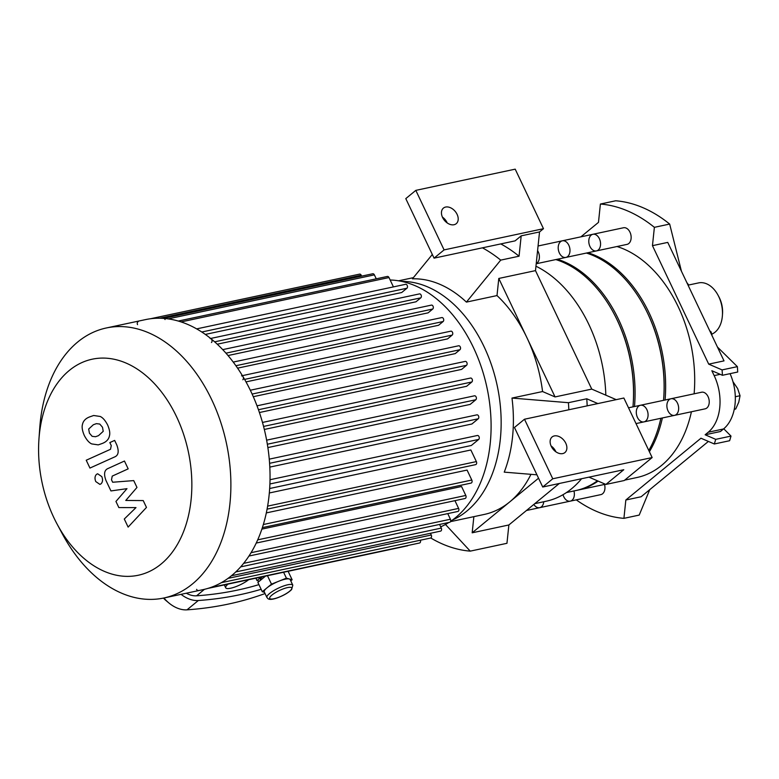 <?xml version="1.0" encoding="UTF-8"?>
<svg xmlns="http://www.w3.org/2000/svg" width="779" height="779" viewBox="0 0 779 779"><rect width="100%" height="100%" fill="white"/><g stroke="black" fill="none" stroke-linecap="round" stroke-linejoin="round"><path stroke-width="1.17" d="M722.454 314.735A22.299 15.093 -102 0 0 718.462 296.03M712.123 335.837L711.13 331.942L709.747 330.832M711.714 334.191A26.544 17.966 -102 0 0 718.813 296.741A26.544 17.966 -102 0 0 698.529 282.913L688.052 285.153M576.265 499.865A159.286 107.804 -102 0 0 623.921 518.347L625.839 500.011L700.964 438.217L714.324 443.981A159.286 107.804 -102 0 0 715.716 439.346L705.141 434.779L708.238 432.228A42.475 28.745 -102 0 0 714.168 375.605L711.84 370.716L722.415 375.283A159.286 107.804 -102 0 0 722.084 369.908L708.715 364.144L652.461 245.667L654.379 227.332A159.286 107.804 -102 0 0 600.395 204.04L598.476 222.375L580.881 236.855M708.715 364.144L724.012 360.881L667.749 242.396L652.461 245.667M600.395 204.04L615.683 200.778A159.286 107.804 -102 0 1 619.461 201.167A159.286 107.804 -102 0 1 666.142 221.314A159.286 107.804 -102 0 1 669.667 224.07L681.43 271.209M623.921 518.347L639.208 515.085L649.744 489.67M654.379 227.332L669.667 224.07M625.839 500.011L641.127 496.749L708.393 441.42M722.415 375.283L737.713 372.021A159.286 107.804 -102 0 0 737.372 366.646L717.43 347.035M714.324 443.981L729.621 440.719A159.286 107.804 -102 0 0 731.004 436.084L723.749 428.791M705.141 434.779L720.429 431.517L723.525 428.966A42.475 28.745 -102 0 0 730.059 373.657M715.716 439.346L731.004 436.084M722.084 369.908L737.372 366.646M734.276 409.316L735.697 409.014L738.765 402.178L740.05 395.722L737.625 388.546L732.961 381.671M735.308 396.735L740.05 395.722M551.24 446.309A10.088 7.011 -129.4 0 1 552.097 436.97A10.088 7.011 -129.4 0 1 563.918 440.31A10.088 7.011 -129.4 0 1 564.911 452.55A10.088 7.011 -129.4 0 1 551.24 446.309M555.904 451.81A10.088 7.011 50.6 0 0 551.074 445.948M588.982 477.157L605.887 484.441L623.775 469.727L542.729 487.021L552.759 478.773L524.491 419.229L514.461 427.476L542.729 487.021M524.491 419.229L623.872 398.02L652.15 457.565L624.232 480.526L605.887 484.441M473.866 516.652L472.171 532.807L508.872 524.968L559.303 483.486M597.873 403.571L586.762 398.78L568.417 402.694L511.988 398.069L542.574 391.545L555.047 396.93L591.748 389.101L535.494 270.625L498.794 278.454L497.002 295.572L466.417 302.106A123.179 83.372 -102 0 0 412.442 278.814L432.316 254.48M591.748 389.101L616.218 399.656M442.569 217.448A10.088 7.011 -129.4 0 1 443.417 208.1A10.088 7.011 -129.4 0 1 455.238 211.44A10.088 7.011 -129.4 0 1 456.241 223.68A10.088 7.011 -129.4 0 1 442.569 217.448M447.224 222.95A10.088 7.011 50.6 0 0 442.404 217.088M500.79 243.915A159.286 107.804 -102 0 1 519.057 256.203L521.19 235.852L515.094 240.867L434.059 258.151L405.791 198.616L415.82 190.368L444.088 249.903L434.059 258.151M521.19 235.852L539.535 231.938L543.479 228.695L515.201 169.16L415.82 190.368M539.535 231.938L535.494 270.625M543.479 228.695L444.088 249.903M652.15 457.565L552.759 478.773M587.181 405.849A159.286 107.804 -102 0 0 586.762 398.78M536.945 474.82L504.237 472.142A123.179 83.372 -102 0 0 511.988 398.069M568.417 402.694A159.286 107.804 78 0 1 568.836 409.764M508.872 524.968L506.954 543.304L470.253 551.133A159.286 107.804 78 0 1 430.738 537.977M470.253 551.133L445.481 524.462M450.457 521.648L484.197 514.452A123.179 83.372 -102 0 0 509.739 501.9L472.171 532.807M538.542 478.199L509.739 501.9A123.179 83.372 -102 0 0 530.966 474.333M401.672 281.394A123.179 83.372 78 0 1 497.216 385.722A123.179 83.372 78 0 1 452.57 519.953M542.574 391.545A123.179 83.372 -102 0 0 526.925 337.687A123.179 83.372 -102 0 0 497.002 295.572M498.794 278.454L555.047 396.93M482.435 247.829A159.286 107.804 78 0 1 500.712 260.118L466.417 302.106M519.057 256.203L500.712 260.118M535.952 266.214A123.179 83.372 78 0 1 605.828 395.177M581.592 478.725A123.179 83.372 78 0 1 546.118 501.238L534.774 503.662M538.231 251.763A8.491 5.745 78 0 1 536.225 263.623A8.491 5.745 78 0 0 537.043 263.088A8.491 5.745 78 0 0 537.588 250.595A8.491 5.745 78 0 1 538.231 251.763M57.081 524.053L62.417 534.014A138.049 93.431 -102 0 0 163.911 597.99L203.046 589.645A138.049 93.431 -102 0 0 269.953 482.668A138.049 93.431 -102 0 0 211.148 338.865A138.049 93.431 -102 0 0 145.439 319.624L106.295 327.978A138.049 93.431 -102 0 0 77.676 342.039A138.049 93.431 -102 0 0 39.758 427.807L38.95 439.083A110.443 74.745 -102 0 0 57.081 524.053A110.443 74.745 -102 0 0 163.853 561.64A110.443 74.745 -102 0 0 175.538 414.613A110.443 74.745 -102 0 0 69.282 370.473A110.443 74.745 -102 0 0 38.95 439.083M265.045 593.549A491.792 341.63 -129.4 0 1 186.999 609.84A26.544 18.443 -129.4 0 1 168.819 602.907A26.544 18.443 -129.4 0 1 163.95 597.98A138.049 93.431 -102 0 0 226.475 443.485A138.049 93.431 -102 0 0 106.295 327.978M242.844 379.762A2.123 1.441 -102 0 0 243.272 377.26A2.123 1.441 -102 0 0 241.519 375.829M211.46 342.507A2.123 1.441 -102 0 0 211.888 340.004A2.123 1.441 -102 0 0 210.135 338.573M165.06 319.536A2.123 1.441 -102 0 0 163.434 318.426M138.282 321.6A2.123 1.441 -102 0 0 137.542 324.648M196.59 589.372A2.123 1.441 -102 0 0 198.217 590.472M440.7 526.818A127.425 86.245 -102 0 0 448.908 522.446M450.593 521.346A127.425 86.245 -102 0 0 485.531 381.447A127.425 86.245 -102 0 0 390.152 280.002M196.649 328.884L405.577 284.306A2.123 1.441 78 0 1 407.329 285.737A2.123 1.441 78 0 1 406.911 288.24L401.711 292.514L205.315 334.415M210.651 338.466L419.462 293.907A2.123 1.441 78 0 1 421.215 295.338A2.123 1.441 78 0 1 420.787 297.851L415.986 301.794L217.244 344.201M222.706 349.635L431.41 305.105A2.123 1.441 78 0 1 433.163 306.536A2.123 1.441 78 0 1 432.734 309.039L428.109 312.846L228.004 355.545M233.223 362.079L441.8 317.579A2.123 1.441 78 0 1 443.563 319.01A2.123 1.441 78 0 1 443.134 321.513L438.558 325.271L237.576 368.155M242.386 375.644L450.846 331.163A2.123 1.441 78 0 1 452.599 332.594A2.123 1.441 78 0 1 452.171 335.097L447.565 338.894L245.998 381.895M250.302 390.23L458.636 345.779A2.123 1.441 78 0 1 460.389 347.21A2.123 1.441 78 0 1 459.961 349.713L455.228 353.608L253.282 396.696M258.443 409.735L466.533 365.332L461.596 369.392L259.417 412.529M263.565 426.425L471.84 381.983L466.611 386.287L264.324 429.453M267.343 444.234L475.803 399.754L470.136 404.418L267.869 447.574M269.592 463.31L478.218 418.79L471.899 423.99L269.816 467.108M269.904 483.973L478.696 439.424L471.334 445.481L269.67 488.511M269.33 492.98L470.857 449.98L476.368 461.587A2.123 1.441 78 0 1 475.638 464.635L267.1 509.135M266.34 512.903L467.069 470.078L471.801 480.039A2.123 1.441 78 0 1 471.071 483.087L262.396 527.617M261.9 529.107L461.548 486.505L465.793 495.454A2.123 1.441 78 0 1 465.053 498.502L256.262 543.051M454.936 500.654L458.617 508.405A2.123 1.441 78 0 1 457.877 511.452L248.978 556.031M447.759 513.614L450.418 519.233A2.123 1.441 78 0 1 449.687 522.281L240.692 566.878M439.56 524.442L441.294 528.084A2.123 1.441 78 0 1 440.554 531.132L231.47 575.739M207.847 588.418L407.534 545.816A2.123 1.441 -102 0 0 408.147 545.427M210.262 587.648L419.53 543.002A2.123 1.441 -102 0 0 420.378 540.217M221.333 582.682L430.514 538.055A2.123 1.441 -102 0 0 431.254 535.007L430.436 533.294M466.533 365.332A2.123 1.441 -102 0 0 466.962 362.829A2.123 1.441 -102 0 0 465.199 361.398L257.012 405.82M471.84 381.983A2.123 1.441 -102 0 0 472.269 379.48A2.123 1.441 -102 0 0 470.516 378.049L262.484 422.442M475.803 399.754A2.123 1.441 -102 0 0 476.232 397.241A2.123 1.441 -102 0 0 474.479 395.81L266.622 440.164M478.218 418.79A2.123 1.441 -102 0 0 478.647 416.288A2.123 1.441 -102 0 0 476.884 414.856L269.261 459.152M478.696 439.424A2.123 1.441 -102 0 0 479.124 436.922A2.123 1.441 -102 0 0 477.361 435.49L270.031 479.728M361.651 276.136L361.222 275.23A2.123 1.441 -102 0 0 359.596 274.13L150.308 318.786M376.257 278.814L374.378 274.87A2.123 1.441 -102 0 0 372.761 273.76L163.571 318.397M393.424 286.896L388.984 277.548A2.123 1.441 -102 0 0 387.367 276.448L178.284 321.055M143.219 500.576L125.779 500.459L136.977 487.44L133.725 480.594L112.663 482.24L111.504 479.806L112.234 476.105L128.175 468.861L124.455 461.032L108.145 468.452C104.279 470.01 103.568 474.051 106.012 480.565L110.949 490.936L126.977 488.657L115.944 501.452L118.856 507.577L135.984 507.606L124.289 519.018L128.126 527.101L146.471 507.421L143.219 500.576M88.679 429.034L89.419 433.163L92.146 436.328L95.505 436.737L98.514 435.646L103.218 431.332L102.507 427.262L99.761 424.049L96.382 423.649L93.344 424.74L88.679 429.034M91.708 443.913L98.242 444.877L102.234 443.475C106.314 441.917 108.709 439.405 109.43 435.919C110.219 433.29 109.615 429.638 107.629 424.964C105.253 420.436 102.77 417.602 100.189 416.463L93.655 415.499L89.624 416.911C85.583 418.45 83.197 420.962 82.467 424.448C81.688 427.106 82.301 430.777 84.298 435.471C86.664 439.979 89.137 442.784 91.708 443.913M89.945 468.062L114.591 456.961C118.466 455.423 119.187 451.392 116.762 444.867L114.649 440.408L109.829 442.579L111.261 445.588L110.521 449.288L86.226 460.233L89.945 468.062M101.786 476.602L97.648 473.778L96.518 474.333C94.814 476.115 94.561 478.53 95.759 481.568L99.907 484.392L101.027 483.837C102.74 482.055 102.994 479.64 101.786 476.602M266.905 597.464L264.256 591.884A14.334 3.496 -25.4 0 1 266.885 587.931A14.334 3.496 -25.4 0 1 278.95 581.163A14.334 3.496 -25.4 0 1 289.262 578.963A14.334 3.496 -25.4 0 1 290.158 579.586L292.807 585.165A14.334 3.496 154.6 0 0 283.352 586.071A14.334 3.496 154.6 0 0 269.534 593.52A14.334 3.496 154.6 0 0 266.905 597.464C267.713 597.659 267.304 601.349 277.158 597.931C283.507 595.614 288.327 592.819 291.619 589.547L292.807 585.165M264.471 592.322L262.289 591.719L271.482 584.153L286.409 578.164L292.125 579.751L290.771 580.871M265.532 576.109L257.868 582.41L262.289 591.719M267.47 575.7L271.482 584.153M283.595 572.253L286.409 578.164M288.113 571.289L292.125 579.751M260.498 580.248L260.4 580.034A12.746 3.106 -25.4 0 1 262.445 576.772M259.349 581.202L256.992 580.55L256.077 578.622L256.885 577.96M256.992 580.55L261.286 577.015M248.667 579.712A14.334 3.496 -25.4 0 1 234.927 586.986A14.334 3.496 -25.4 0 1 225.706 587.814A14.334 3.496 -25.4 0 1 228.033 584.114M225.706 587.814L224.323 584.902M163.522 598.077A10.624 7.381 50.6 0 0 165.596 600.21L168.819 602.907M261.14 589.284A491.792 341.63 -129.4 0 1 198.324 600.521A26.544 18.443 -129.4 0 1 181.059 594.338M186.298 593.218A21.237 14.752 50.6 0 0 196.571 595.808A486.486 337.94 50.6 0 0 258.92 584.63M596.451 250.906L627.027 244.382A8.491 5.745 78 0 0 628.789 243.515A8.491 5.745 78 0 0 630.503 233.496A8.491 5.745 78 0 0 623.482 227.76L592.897 234.284A8.491 5.745 78 0 1 599.918 240.02A8.491 5.745 78 0 1 598.204 250.04A8.491 5.745 78 0 1 596.451 250.906A8.491 5.745 78 0 1 589.051 243.798A8.491 5.745 78 0 1 592.897 234.284A8.491 5.745 78 0 1 599.918 240.02A8.491 5.745 78 0 1 598.204 250.04A8.491 5.745 78 0 1 596.451 250.906L565.866 257.43A8.491 5.745 78 0 1 558.475 250.322A8.491 5.745 78 0 1 562.321 240.808A8.491 5.745 78 0 1 569.342 246.544A8.491 5.745 78 0 1 567.628 256.564A8.491 5.745 78 0 1 565.866 257.43L536.205 263.76M668.051 410.942A8.491 5.745 78 0 1 670.992 398.751A8.491 5.745 78 0 1 678.392 405.859A8.491 5.745 78 0 1 674.536 415.363A8.491 5.745 78 0 1 668.051 410.942M674.536 415.363A8.491 5.745 78 0 0 678.392 405.859A8.491 5.745 78 0 0 670.992 398.751L701.577 392.226A8.491 5.745 78 0 1 708.968 399.335A8.491 5.745 78 0 1 705.122 408.839L643.96 421.887A8.491 5.745 78 0 1 637.465 417.466A8.491 5.745 78 0 1 640.416 405.275A8.491 5.745 78 0 1 647.807 412.383A8.491 5.745 78 0 1 643.96 421.887L636.015 423.581M604.523 484.431A8.491 5.745 78 0 1 600.833 494.626L570.257 501.15A8.491 5.745 78 0 0 573.938 490.955A8.491 5.745 78 0 1 570.257 501.15A8.491 5.745 78 0 1 563.022 494.704M649.384 451.742A118.934 80.5 -102 0 0 662.374 417.963M665.062 400.017A118.934 80.5 -102 0 0 587.941 252.717M624.729 480.127L636.979 477.508A118.934 80.5 -102 0 0 691.421 411.76M694.118 393.814A118.934 80.5 -102 0 0 616.987 246.515M663.747 397.592A116.811 79.059 -102 0 0 644.399 306.907M570.257 501.15L539.672 507.674A8.491 5.745 78 0 0 543.752 501.744A8.491 5.745 78 0 1 539.672 507.674A8.491 5.745 78 0 1 533.839 504.432M576.577 490.39A118.934 80.5 -102 0 0 577.346 490.234A118.934 80.5 -102 0 0 598.097 481.091M634.486 406.541A118.934 80.5 -102 0 0 557.355 259.241M648.79 450.486A118.934 80.5 -102 0 0 660.845 418.284M663.533 400.338A118.934 80.5 -102 0 0 586.412 253.048M633.171 404.116A116.811 79.059 -102 0 0 613.823 313.431M592.897 234.284L562.321 240.808A8.491 5.745 78 0 1 569.342 246.544A8.491 5.745 78 0 1 567.628 256.564A8.491 5.745 78 0 1 565.866 257.43M670.992 398.751L640.416 405.275A8.491 5.745 78 0 1 647.807 412.383A8.491 5.745 78 0 1 643.96 421.887M566.46 492.552L575.817 490.556A118.934 80.5 -102 0 0 597.425 480.799M632.957 406.862A118.934 80.5 -102 0 0 555.826 259.573M714.168 375.605L720.195 374.319M708.238 432.228L723.525 428.966M201.78 332.01L406.911 288.24M214.634 341.835L420.787 297.851M225.949 353.169L432.734 309.039M235.891 365.731L443.134 321.513M244.587 379.392L452.171 335.097M267.635 506.126L476.368 461.587M263.36 524.52L471.801 480.039M257.732 539.847L465.793 495.454M251.081 552.691L458.617 508.405M243.671 563.353L450.418 519.233M235.803 571.932L441.294 528.084M228.081 578.359L431.254 535.007M181.069 321.922L388.984 277.548M168.118 318.884L374.378 274.87M159.705 318.231L361.222 275.23M252.104 394.067L459.961 349.713M271.949 595.049A12.211 2.98 -25.4 0 1 291.015 587.405A12.211 2.98 -25.4 0 1 279.262 597.074A12.211 2.98 -25.4 0 1 271.949 595.049M198.324 600.521L186.999 609.84M196.571 595.808L204.449 589.323M688.714 285.007L686.815 282.543M398.575 280.81L413.386 277.655M605.419 484.246L577.346 490.234M562.321 240.808L538.065 245.989M640.416 405.275L628.526 407.807M539.672 507.674L526.468 510.498"/></g></svg>
